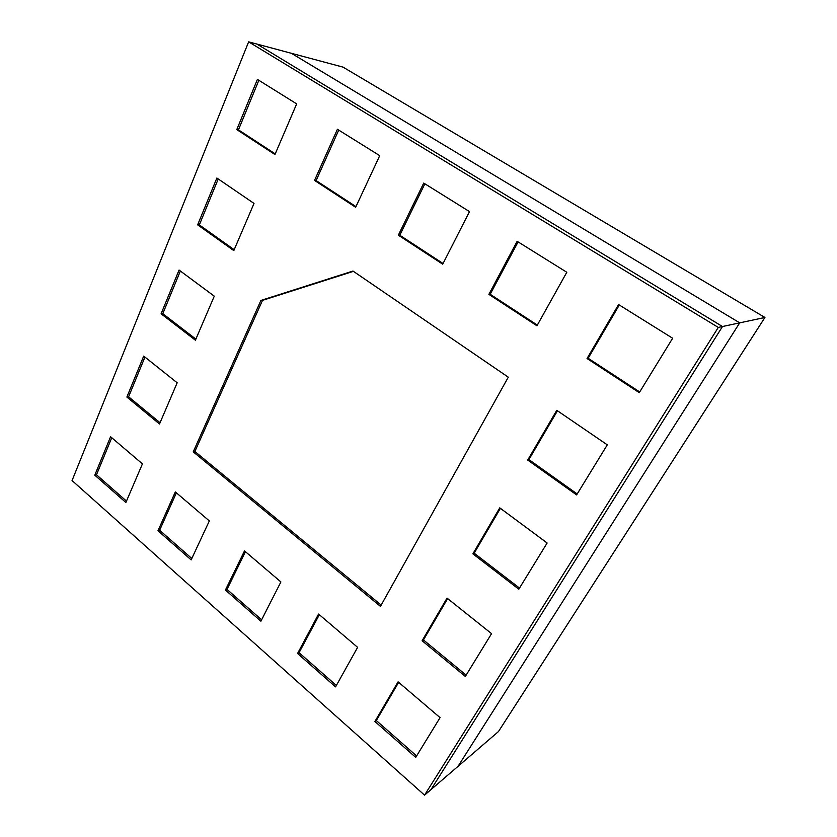 <?xml version="1.0" encoding="UTF-8"?>
<svg xmlns="http://www.w3.org/2000/svg" width="837" height="837" viewBox="0 0 837 837"><rect width="100%" height="100%" fill="white"/><g stroke="black" fill="none" stroke-linecap="round" stroke-linejoin="round"><path stroke-width="1.26" d="M258.842 80.3L238.451 129.85L236.787 129.589L257.409 79.4L296.664 103.872L274.954 154.542L236.787 129.589M180.353 271.01L162.796 313.676L161.102 313.791L179.066 270.058L214.282 296.172L195.408 340.209L161.102 313.791M424.872 183.784L399.772 235.228L398.339 235.187L423.731 183.083L469.494 211.604L442.721 264.189L398.339 235.187M111.75 437.72L96.496 474.778L94.79 475.165L110.578 436.726L142.426 463.876L125.874 502.514L94.79 475.165M245.419 551.688L227.015 589.405L225.435 590.043L244.509 550.903L280.897 581.935L260.893 621.221L225.435 590.043M447.628 598.591L423.449 639.939L422.11 640.755L447.031 598.11L491.56 633.651L465.341 676.432L422.11 640.755M508.289 377.184L380.469 606.375L193.242 451.834L260.903 300.452L352.973 271.052L508.289 377.184M353.423 271.355L262.504 300.357L194.885 451.467L193.242 451.834M262.504 300.357L260.903 300.452M557.452 410.779L528.9 459.586L527.708 460.057L556.772 410.318L607.296 444.845L576.609 494.908L527.708 460.057M619.307 304.992L588.149 358.278L587.04 358.518L618.585 304.542L672.645 338.242L639.28 392.668L587.04 358.518M500.4 508.331L474.171 553.194L472.895 553.853L499.762 507.86L547.136 542.993L518.814 589.196L472.895 553.853M319.326 614.703L299.071 652.703L297.574 653.488L318.583 614.065L357.619 647.346L335.564 686.884L297.574 653.488M398.653 682.333L376.305 720.542L374.924 721.494L398.088 681.852L440.074 717.644L415.727 757.37L374.924 721.494M176.377 492.826L159.637 530.229L157.984 530.742L175.331 491.926L209.334 520.928L191.15 559.901L157.984 530.742M338.713 130.08L316.114 180.583L314.545 180.415L337.405 129.275L379.736 155.651L355.652 207.283L314.545 180.415M518.103 241.903L490.179 294.279L488.892 294.362L517.151 241.318L566.806 272.266L536.956 325.781L488.892 294.362M218.237 178.972L199.332 224.902L197.647 224.839L216.877 178.04L254.019 203.422L233.805 250.598L197.647 224.839M144.937 357.075L128.595 396.801L126.879 397.062L143.713 356.102L177.172 382.791L159.511 423.993L126.879 397.062M248.641 41.85L72.066 480.553L424.547 795.15L498.465 731.548L764.934 317.474L739.709 322.852L458.017 766.357L739.709 322.852L291.381 53.296L739.709 322.852L722.477 326.524L431.024 789.573L722.477 326.524L256.917 44.068L722.477 326.524L718.292 327.424L248.641 41.85L343.065 67.138L764.934 317.474M424.547 795.15L718.292 327.424M588.149 358.278L639.709 391.957M238.451 129.85L275.237 153.882M316.114 180.583L355.966 206.613M399.772 235.228L443.066 263.509M490.179 294.279L537.344 325.091M528.9 459.586L577.185 493.966M199.332 224.902L234.182 249.708M194.885 451.467L381.191 605.088M474.171 553.194L519.505 588.066M162.796 313.676L195.879 339.121M423.449 639.939L466.136 675.135M128.595 396.801L160.055 422.737M376.305 720.542L416.606 755.937M299.071 652.703L336.359 685.461M227.015 589.405L261.615 619.798M159.637 530.229L191.809 558.488M96.496 474.778L126.481 501.112"/></g></svg>
